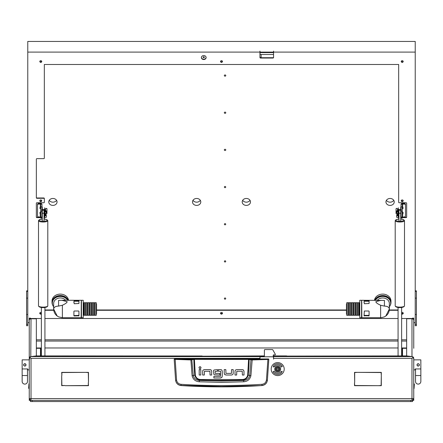 <?xml version="1.0" encoding="UTF-8"?>
<svg xmlns="http://www.w3.org/2000/svg" width="443" height="443" viewBox="0 0 443 443"><rect width="100%" height="100%" fill="white"/><g stroke="black" fill="none" stroke-linecap="round" stroke-linejoin="round"><path stroke-width="0.66" d="M287.18 356.1A2.365 2.348 180 0 0 286.272 355.917L273.259 355.917M286.46 356.1A2.365 2.348 180 0 0 286.272 356.089L406.613 355.917L412.14 356.593L413.23 357.097L413.347 358.354A1.766 1.24 -96.9 0 0 413.28 357.911M30.434 400.278L29.249 400.378L29.249 318.678L30.434 318.855M412.566 318.855L413.751 318.678L413.751 348.32M202.124 356.205L264.388 355.917M202.124 355.989L36.387 355.917L30.86 356.593L259.952 356.593L259.952 358.946M411.979 318.755L406.652 318.755L406.652 355.912L411.979 356.56L411.979 318.755A1.772 1.761 0 0 1 413.651 319.929L413.651 319.924A1.772 1.761 0 0 1 413.751 320.51M31.021 356.56L36.348 355.912L36.348 318.827L31.021 318.755L30.777 356.609M88.489 382.337L88.312 372.546L85.444 372.369L88.489 372.369L88.489 382.337M64.739 385.499L61.693 385.676L61.693 375.708L61.87 385.499L64.739 385.499M378.261 385.676L381.13 385.499L381.307 375.708L381.307 385.676L378.261 385.676M381.307 375.415L381.13 372.546L357.85 372.369L381.307 372.369L381.307 375.415M354.511 382.63L354.688 385.499L377.962 385.676L354.511 385.676L354.511 382.63M354.688 382.337L354.511 372.369L357.556 372.369L354.688 372.546L354.688 382.337M61.87 375.415L61.693 372.369L85.15 372.369L61.87 372.546L61.87 375.415M88.312 382.63L88.489 385.676L65.038 385.676L88.312 385.499L88.312 382.63M260.008 358.946L260.008 357.374A0.593 0.593 0 0 1 260.6 356.781L272.905 356.781A0.593 0.593 0 0 1 273.497 357.374L273.558 359.151L273.558 356.593L412.14 356.593M412.566 318.678L412.566 318.124L413.751 318.124L412.566 318.14M413.751 318.678L413.751 318.14M264.388 356.277L259.952 356.593M273.259 356.288L273.558 356.593M29.249 318.124L30.434 318.124L29.249 318.124L29.249 318.678M29.249 348.32L29.249 358.354L29.653 358.354L29.615 359.079M30.434 318.14L30.434 318.678M40.49 355.917L40.49 348.32L36.348 348.32M413.297 399.785L413.751 399.785L413.751 400.378L412.566 400.278M413.751 399.785L413.751 358.354L413.347 358.354M406.652 348.32L402.51 348.32L402.51 355.917M41.376 348.912L41.077 348.912L41.077 355.917M40.49 348.32L41.376 348.32M41.077 348.912L41.077 348.32M401.624 348.32L402.51 348.32M401.923 348.32L401.923 355.917M29.249 320.51A1.772 1.761 0 0 1 31.021 318.755M406.652 347.976L401.624 347.976M398.074 347.976L44.926 347.976M41.376 347.976L36.348 347.976M412.566 318.506L401.624 318.506M398.074 318.506L44.926 318.506M41.376 318.506L30.434 318.506M413.136 399.193L413.136 399.193A1.772 1.257 90 0 1 411.979 400.378L412.018 400.378A1.772 1.257 -90 0 0 413.181 399.193M29.653 359.085L29.77 357.097L31.021 358.354L31.021 398.6L411.979 398.6L411.935 400.378M29.864 399.193L29.864 399.193A1.772 1.257 -90 0 0 31.021 400.378L31.065 400.378M29.819 399.193A1.772 1.257 90 0 0 30.982 400.378L31.021 398.6L29.249 398.6A1.772 1.772 0 0 0 30.982 400.378A1.772 1.772 0 0 1 29.249 398.6M29.77 357.097L30.86 356.593M29.72 357.911A1.766 1.24 96.9 0 0 29.653 358.354M413.751 398.6A1.772 1.772 0 0 1 412.018 400.378A1.772 1.772 0 0 0 413.751 398.6L411.979 398.6L411.979 358.354L413.23 357.097M174.476 358.946L268.524 358.946L268.818 359.362L267.395 380.382C266.797 383.422 264.964 385.144 261.902 385.56A631.868 631.868 0 0 1 181.098 385.56L181.082 385.421C178.02 385.022 176.187 383.311 175.594 380.293L174.182 359.362L190.822 359.938L194.388 359.367L249.127 359.428L250.954 359.871L249.725 375.526C248.949 378.571 246.917 380.21 243.611 380.443L242.321 380.088A625.444 625.444 0 0 1 200.679 380.088C197.451 379.845 195.49 378.184 194.804 375.094L193.275 375.526L191.791 359.583L174.476 358.946L174.182 359.362L174.476 359.068M243.755 381.777L243.611 380.443L221.5 380.997L199.389 380.443L199.245 381.777L221.5 382.392L243.755 381.777C247.587 381.429 249.968 379.413 250.904 375.73L252.178 359.938L267.904 359.478L266.426 380.16C265.922 382.597 264.443 383.976 261.99 384.302C235 386.003 208.005 386.003 181.01 384.302C178.557 383.976 177.078 382.597 176.574 380.16L175.605 380.382C176.203 383.416 178.036 385.144 181.098 385.56M203.276 370.01L204.461 369.623L210.004 369.623A1.672 1.672 0 0 1 211.134 370.06L211.283 370.221M203.115 370.16A1.628 1.628 0 0 0 202.689 371.262L202.689 375.022L204.317 375.022L204.461 371.251L209.921 371.251L210.043 375.022L211.671 375.022L211.671 371.4L211.134 370.06M200.834 368.288L200.779 367.014M199.189 367.086L198.99 367.69C199.671 369.002 200.352 369.002 201.033 367.69C200.352 366.372 199.671 366.372 198.99 367.69M231.8 374.988L232.758 374.485A1.628 1.628 0 0 0 233.184 373.383L233.184 369.617L231.556 369.617L231.412 373.394L225.952 373.394L225.83 369.617L224.202 369.617L224.202 373.244L225.033 374.795M224.59 374.424L226.002 375.016L231.412 375.016M235.803 369.883L236.401 369.667M235.449 370.171A1.628 1.628 0 0 0 235.023 371.273L235.023 375.033L236.645 375.033L236.789 371.262L242.249 371.262L242.371 375.033L243.999 375.033L243.966 371.024M243.473 370.082L243.462 370.071A1.672 1.672 0 0 0 242.332 369.634L236.789 369.634M214.047 369.999L217.48 369.617L217.48 371.251L215.121 371.395L215.243 373.383L219.761 373.383L219.761 375.011L214.279 374.75M213.869 374.385L213.493 371.184A1.55 1.55 0 0 1 213.891 370.149M221.921 370.226L221.782 370.077A1.645 1.645 0 0 0 220.642 369.617L218.366 369.617L218.366 371.251L220.52 371.251M220.924 377.923L213.886 377.951L213.886 376.328L220.525 376.328L220.647 371.4M220.581 377.951L222.021 377.181M261.902 385.56L221.5 386.495L181.082 385.421L181.01 384.302M266.426 380.16L267.406 380.293C266.813 383.311 264.98 385.022 261.918 385.421L261.99 384.302M268.524 358.946L268.818 359.362L267.904 359.478L267.838 359.184L252.128 359.644L248.612 359.074L194.388 359.074L191.791 359.583M200.823 369.634L200.823 375.022L199.2 375.022L199.2 369.634L200.823 369.634M243.999 371.411L243.462 370.071M221.793 377.475L222.27 376.234L222.27 371.306L221.782 370.077M176.574 380.16L175.162 359.184M248.612 359.074L247.687 375.038C247.033 377.84 245.239 379.33 242.299 379.507L200.701 379.507C197.766 379.335 195.972 377.846 195.313 375.038L194.804 375.094A157.774 157.774 0 0 1 193.873 359.428L193.619 359.135M250.904 375.73L248.196 375.094A157.774 157.774 0 0 0 249.127 359.428L249.381 359.135M252.128 359.644L252.178 359.938L250.954 359.871L251.209 359.583M190.872 359.644L192.096 375.73C193.043 379.418 195.424 381.434 199.245 381.777M200.701 379.507L200.679 380.088L199.389 380.443C196.094 380.216 194.056 378.577 193.275 375.526L192.096 375.73M242.299 379.507L242.321 380.088C245.566 379.834 247.521 378.167 248.196 375.094L247.687 375.038M273.259 356.903L273.259 355.186A0.293 0.293 0 0 1 273.558 354.887L275.037 354.887A0.293 0.293 0 0 0 275.33 354.594L275.33 354.455A0.593 0.593 0 0 0 275.253 354.162L272.838 349.87A0.593 0.593 0 0 0 272.323 349.566L264.98 349.566A0.593 0.593 0 0 0 264.388 350.158L264.388 356.781M276.881 367.441A1.833 1.833 0 0 0 276.055 369.899A1.833 1.833 0 0 0 278.509 370.73A1.833 1.833 0 0 0 279.339 368.271A1.833 1.833 0 0 0 276.881 367.441M278.614 370.941A2.071 2.071 0 0 1 275.839 370.005A2.071 2.071 0 0 1 276.781 367.23A2.071 2.071 0 0 1 279.55 368.166A2.071 2.071 0 0 1 278.614 370.941M278.093 368.1L278.021 368.155A0.343 0.343 0 0 1 277.49 368.116L277.052 368.338A0.343 0.343 0 0 1 276.759 368.781L276.725 369.274A0.343 0.343 0 0 1 276.958 369.75L277.368 370.021A0.343 0.343 0 0 1 277.899 370.055L278.342 369.839A0.343 0.343 0 0 1 278.636 369.396L278.669 368.903A0.343 0.343 0 0 1 278.431 368.426L278.093 368.1M28.95 388.544L28.657 388.251L28.95 383.815L28.95 388.544L29.249 388.544M414.05 383.815L414.343 384.109L414.05 388.544L414.05 383.815L413.751 383.815M268.807 356.781A1.683 1.683 0 0 1 269.433 356.781M413.751 359.854L420.85 359.854L420.85 368.953L415.229 368.953L415.229 369.911L413.751 369.911M419.371 364.882A1.185 1.185 0 0 1 418.186 366.068A1.185 1.185 0 0 1 417.007 364.882A1.185 1.185 0 0 1 418.186 363.703A1.185 1.185 0 0 1 419.371 364.882C418.585 366.411 417.793 366.411 417.007 364.882C417.793 363.36 418.58 363.36 419.371 364.882L419.349 365.115M417.35 365.724L417.732 365.979L417.35 365.724M415.528 375.531L420.85 375.531L420.85 381.451A2.664 2.664 0 0 1 418.186 384.109A2.664 2.664 0 0 1 415.528 381.451A2.664 2.664 0 0 0 418.186 384.109A2.664 2.664 0 0 1 415.528 381.451L415.528 368.953M420.85 381.451A2.664 2.664 0 0 1 418.186 384.109M23.723 364.423L23.634 364.799M25.594 363.996L24.337 363.803M23.983 364.041L23.739 364.379M23.739 364.39L23.629 364.882C24.415 363.36 25.207 363.36 25.993 364.882L25.971 365.115M29.249 369.911L27.771 369.911L27.771 368.953L22.15 368.953L22.15 359.854L29.249 359.854M25.993 364.882C25.207 366.411 24.42 366.411 23.629 364.882A1.185 1.185 0 0 0 24.814 366.068A1.185 1.185 0 0 0 25.993 364.882A1.185 1.185 0 0 0 24.814 363.703A1.185 1.185 0 0 0 23.629 364.882M27.472 375.531L22.15 375.531L22.15 381.451A2.664 2.664 0 0 0 24.814 384.109A2.664 2.664 0 0 0 27.472 381.451A2.664 2.664 0 0 1 24.814 384.109A2.664 2.664 0 0 0 27.472 381.451L27.472 368.953M22.15 381.451A2.664 2.664 0 0 0 24.814 384.109M274.738 369.085A2.957 2.957 0 0 0 277.695 372.042A2.957 2.957 0 0 0 280.652 369.085A2.957 2.957 0 0 0 277.695 366.128A2.957 2.957 0 0 0 274.738 369.085M284.201 369.085A6.507 6.507 0 0 0 277.695 362.579A6.507 6.507 0 0 0 271.188 369.085A6.507 6.507 0 0 0 277.695 375.592A6.507 6.507 0 0 0 284.201 369.085M273.087 371.749A5.322 5.322 0 0 0 281.593 372.718L282.208 371.19L280.724 371.91A4.142 4.142 0 0 1 274.112 371.156L273.087 371.749M282.307 366.427A5.322 5.322 0 0 0 273.802 365.458L273.187 366.987L274.881 366.466L274.666 366.261A4.142 4.142 0 0 1 281.283 367.014L282.307 366.427M225.05 187.682A0.742 0.62 0 0 1 225.05 186.448A0.742 0.62 0 0 1 225.05 187.682M225.05 224.85A0.742 0.62 0 0 1 225.05 223.615A0.742 0.62 0 0 1 225.05 224.85M225.05 262.018A0.742 0.62 0 0 1 225.05 260.783A0.742 0.62 0 0 1 225.05 262.018M225.05 299.186A0.742 0.62 0 0 1 225.05 297.951A0.742 0.62 0 0 1 225.05 299.186M225.05 150.52A0.742 0.62 0 0 1 225.05 149.28A0.742 0.62 0 0 1 225.05 150.52M225.05 113.353A0.742 0.62 0 0 1 225.05 112.112A0.742 0.62 0 0 1 225.05 113.353M225.05 76.185A0.742 0.62 0 0 1 225.05 74.945A0.742 0.62 0 0 1 225.05 76.185M203.752 57.723A0.593 0.493 0 0 1 203.752 56.732A0.593 0.493 0 0 1 203.752 57.723M222.054 312.531A0.742 0.62 0 0 1 221.5 313.561A0.742 0.62 0 0 1 220.946 312.531M402.77 200.037A0.742 0.62 0 0 1 402.216 201.067A0.742 0.62 0 0 1 401.663 200.037M41.337 200.037A0.742 0.62 0 0 1 40.784 201.067A0.742 0.62 0 0 1 40.23 200.037M222.054 60.785A0.742 0.62 0 0 1 221.5 61.81A0.742 0.62 0 0 1 220.946 60.785M41.376 313.312A0.742 0.62 0 0 1 40.23 312.531M402.77 312.531A0.742 0.62 0 0 1 401.624 313.312M401.624 313.976A1.036 0.869 0 0 0 403.252 313.262A1.036 0.869 0 0 0 401.624 312.553A0.742 0.62 0 0 1 401.663 312.531M402.77 60.785A0.742 0.62 0 0 1 402.216 61.81A0.742 0.62 0 0 1 401.663 60.785M41.337 60.785A0.742 0.62 0 0 1 40.784 61.81A0.742 0.62 0 0 1 40.23 60.785M40.784 207.318A1.329 1.113 0 0 1 40.413 207.274M56.577 200.319A4.142 3.466 0 0 1 52.911 202.174A4.142 3.466 0 0 1 49.245 200.319M52.911 205.402A4.142 3.466 0 0 1 48.769 201.93A4.142 3.466 0 0 1 52.911 198.464A4.142 3.466 0 0 1 57.053 201.93A4.142 3.466 0 0 1 52.911 205.402M393.755 200.319A4.142 3.466 0 0 1 390.089 202.174A4.142 3.466 0 0 1 386.423 200.319M390.089 205.402A4.142 3.466 0 0 1 385.947 201.93A4.142 3.466 0 0 1 390.089 198.464A4.142 3.466 0 0 1 394.231 201.93A4.142 3.466 0 0 1 390.089 205.402M200.319 200.319A4.142 3.466 0 0 1 196.653 202.174A4.142 3.466 0 0 1 192.993 200.319M196.653 205.402A4.142 3.466 0 0 1 192.517 201.93A4.142 3.466 0 0 1 196.653 198.464A4.142 3.466 0 0 1 200.795 201.93A4.142 3.466 0 0 1 196.653 205.402M250.007 200.319A4.142 3.466 0 0 1 246.347 202.174A4.142 3.466 0 0 1 242.681 200.319M246.347 205.402A4.142 3.466 0 0 1 242.205 201.93A4.142 3.466 0 0 1 246.347 198.464A4.142 3.466 0 0 1 250.483 201.93A4.142 3.466 0 0 1 246.347 205.402M41.337 312.531A0.742 0.62 0 0 1 41.376 312.57A1.036 0.869 0 0 0 39.748 313.262A1.036 0.869 0 0 0 41.376 313.976M259.952 53.503A1.185 0.991 180 0 0 261.132 54.495L261.132 57.723L273.519 57.723M261.132 57.723A1.185 0.991 0 0 1 259.952 56.732M261.132 54.495L273.558 54.495M402.587 207.274A1.329 1.113 0 0 1 402.216 207.318M203.752 55.569A2.365 1.982 180 0 0 201.388 57.551A2.365 1.982 180 0 0 203.752 59.534A2.365 1.982 180 0 0 206.122 57.551A2.365 1.982 180 0 0 203.752 55.569M206.111 57.391A2.365 1.982 0 0 1 203.752 59.207A2.365 1.982 0 0 1 201.393 57.391M222.519 61.355A1.036 0.869 0 0 1 220.481 61.355M221.5 62.38A1.036 0.869 0 0 1 221.5 60.647A1.036 0.869 0 0 1 221.5 62.38M41.803 200.607A1.036 0.869 0 0 1 39.765 200.607M40.784 201.637A1.036 0.869 0 0 1 40.784 199.904A1.036 0.869 0 0 1 40.784 201.637M222.519 313.101A1.036 0.869 0 0 1 220.481 313.101M221.5 314.131A1.036 0.869 0 0 1 221.5 312.398A1.036 0.869 0 0 1 221.5 314.131M403.235 200.607A1.036 0.869 0 0 1 401.197 200.607M402.216 201.637A1.036 0.869 0 0 1 402.216 199.904A1.036 0.869 0 0 1 402.216 201.637M41.376 313.65A1.036 0.869 0 0 1 39.765 313.101M403.235 313.101A1.036 0.869 0 0 1 401.624 313.65M403.235 61.355A1.036 0.869 0 0 1 401.197 61.355M402.216 62.38A1.036 0.869 0 0 1 402.216 60.647A1.036 0.869 0 0 1 402.216 62.38M41.803 61.355A1.036 0.869 0 0 1 39.765 61.355M40.784 62.38A1.036 0.869 0 0 1 40.784 60.647A1.036 0.869 0 0 1 40.784 62.38M43.741 197.966A0.593 0.493 0 0 1 44.333 198.464L44.333 198.785A0.593 0.493 180 0 0 43.741 198.292L43.741 197.966L36.941 197.966L36.941 198.292L43.741 198.292M36.348 216.799A0.593 0.493 180 0 0 36.941 217.297L36.941 217.618A0.593 0.493 0 0 1 36.348 217.125L36.348 203.248A0.593 0.493 0 0 1 36.941 202.75L43.741 202.75A0.593 0.493 180 0 0 44.333 202.257L44.333 198.785M27.771 291.333L26.586 291.333L26.586 325.743L27.771 325.743L27.771 41.437L415.229 41.437L415.229 325.743L416.414 325.743L416.414 324.398L415.229 324.398M260.069 52.097L260.069 52.595L273.436 52.595L273.436 52.097L260.069 52.097L259.952 51.128L259.952 57.551A0.593 0.493 0 0 0 260.539 58.044L272.966 58.044L272.966 57.723L260.539 57.723L260.539 58.044M415.229 52.097L273.558 52.097L273.558 51.128L273.436 52.097M398.96 217.685A0.593 0.493 180 0 0 398.667 218.117L398.667 219.064M398.667 218.117L398.667 217.79A0.593 0.493 0 0 1 398.96 217.363M36.941 198.292A0.593 0.493 0 0 1 36.348 197.794L36.348 159.142A0.593 0.493 0 0 1 36.941 158.644L43.741 158.644A0.593 0.493 180 0 0 44.333 158.151L44.333 64.49L398.667 64.49L398.667 202.257A0.593 0.493 180 0 0 399.259 202.75L406.059 202.75A0.593 0.493 0 0 1 406.652 203.248L406.652 217.125A0.593 0.493 0 0 1 406.059 217.618L406.059 217.297L402.216 217.297M27.771 52.097L259.952 52.097M415.229 322.681L413.751 322.681M29.249 322.681L27.771 322.681M273.558 52.097L273.558 57.551A0.593 0.493 0 0 1 272.966 58.044M400.738 217.618L401.031 217.618M402.216 217.618L406.059 217.618M398.074 310.288L389.253 310.288M346.448 310.288L96.552 310.288M53.747 310.288L44.926 310.288M44.333 219.064L44.333 218.117A0.593 0.493 180 0 0 44.04 217.685M36.941 217.618L40.784 217.618M41.969 217.618L42.262 217.618M42.262 217.297L41.969 217.297M40.784 217.297L36.941 217.297M44.04 217.363A0.593 0.493 0 0 1 44.333 217.79L44.333 218.117M44.926 309.967L53.703 309.967M96.552 309.967L346.448 309.967L346.448 303.892L346.747 303.892M389.297 309.967L398.074 309.967M401.031 217.297L400.738 217.297M406.059 217.297A0.593 0.493 180 0 0 406.652 216.799M36.348 197.473A0.593 0.493 180 0 0 36.941 197.966M259.952 57.225A0.593 0.493 180 0 0 260.539 57.723M272.966 57.723A0.593 0.493 180 0 0 273.558 57.225M26.586 291.333L26.586 290.852L27.771 290.852M415.229 290.852L416.414 290.852L416.414 324.398M403.113 207.706A0.975 0.82 0 0 1 402.216 208.199M402.216 207.213A0.975 0.82 0 0 1 402.216 208.847M403.113 212.662A0.975 0.82 0 0 1 402.51 213.116M402.51 212.208A0.975 0.82 0 0 1 402.51 213.764M402.809 206.643L402.394 206.643A1.656 1.39 180 0 0 402.299 206.643M402.809 214.473L402.216 214.667M402.216 206.826L402.809 206.543M401.031 204.306L402.31 204.157L402.216 211.688L401.031 211.688L401.031 204.306M404.287 203.42A1.185 0.991 0 0 1 405.472 204.411L405.472 205.059A1.185 0.991 180 0 0 404.287 204.068L404.287 203.42L402.654 203.42A1.617 0.886 0 0 0 401.053 204.157M404.287 204.068L402.31 204.157M405.472 205.059L405.472 215.957A1.185 0.991 180 0 1 404.287 216.948L402.216 217.181M401.031 217.081L402.216 217.081L402.216 217.995L401.031 218L401.031 211.688M401.031 207.241A1.656 1.39 180 0 0 400.738 208.027L400.738 207.385A1.656 1.39 0 0 1 401.031 206.593M400.738 210.336L400.738 213.26L398.96 213.26L398.96 210.336L400.738 210.336L400.738 209.517L398.96 209.428L400.738 209.428L400.738 208.027M402.216 214.368A1.656 1.39 180 0 0 402.394 214.373L402.809 214.373M402.216 217.081L402.216 211.688M402.394 211.289L402.394 214.246L402.216 211.289M397.814 213.482L397.814 214.617L397.46 213.532M397.46 211.915L397.46 211.566M398.052 210.918L397.814 211.854M398.96 210.918L398.49 210.918L398.49 214.617L398.96 214.617M398.29 211.461L398.29 214.329M398.268 213.138L398.29 217.042A0.831 0.454 0 0 1 397.46 217.496A0.831 0.454 0 0 1 396.635 217.042L396.657 215.519L397.46 213.936M396.635 213.022L396.635 211.593A0.831 0.454 0 0 0 397.46 212.047A0.831 0.454 0 0 0 398.29 211.593L398.052 213.382L396.635 213.022M398.29 211.593L398.29 207.784L398.052 211.593A0.593 0.321 180 0 1 396.889 211.516L398.041 209.035L396.662 208.42L397.808 209.035L396.657 211.483A0.831 0.454 0 0 0 396.635 211.593M396.529 208.531A0.593 0.41 -128.7 0 0 396.042 208.83L396.042 213.316A0.593 0.41 -128.7 0 0 396.529 213.98L397.327 214.279M397.316 211.909L397.543 211.366L398.03 211.582M398.29 213.626L398.29 215.016M397.299 214.329L396.867 215.614M396.889 215.686L398.052 215.614L398.052 213.382M397.393 215.896L397.991 214.617M398.052 215.891L398.29 215.614L396.635 215.614M396.236 208.52A0.593 0.41 51.3 0 1 396.662 208.42M40.49 213.764A0.975 0.82 0 0 1 40.49 212.208M40.784 208.847A0.975 0.82 0 0 1 40.784 207.213M40.191 214.473L40.346 216.948L40.784 217.181M40.191 206.543L40.784 206.826M40.784 214.667L40.346 214.473M38.713 204.068A1.185 0.991 180 0 0 37.528 205.059L37.528 204.411A1.185 0.991 0 0 1 38.713 203.42L38.713 204.068L41.947 204.157L41.969 218L40.784 217.995L40.784 217.081L41.969 217.081M38.713 203.42L40.346 203.42A1.617 0.886 180 0 1 41.947 204.157M37.528 205.059L37.528 215.957A1.185 0.991 180 0 0 38.713 216.948L40.346 216.948M40.49 213.116A0.975 0.82 0 0 1 39.887 212.662M40.784 208.199A0.975 0.82 0 0 1 39.887 207.706M41.969 206.593A1.656 1.39 0 0 1 42.262 207.385L42.262 209.428L44.04 209.428L42.262 209.517L42.262 210.336L44.04 210.336L44.04 209.517M40.784 214.368A1.656 1.39 180 0 1 40.606 214.373L40.191 214.373M42.262 208.027A1.656 1.39 180 0 0 41.969 207.241M40.701 206.643A1.656 1.39 180 0 0 40.606 206.643L40.191 206.643M41.969 211.688L40.784 211.688L40.69 204.157M40.784 211.688L40.784 217.081M40.606 214.246L40.606 211.289L40.784 214.246M45.54 213.532L45.186 214.617L45.186 213.482M44.04 214.617L44.51 214.617L44.51 210.918L44.04 210.918M45.186 211.854L44.948 210.918M45.54 211.566L45.54 211.915M44.71 214.329L44.71 207.784L44.948 211.593A0.593 0.321 0 0 0 46.111 211.516L44.959 209.035L46.338 208.42A0.593 0.41 -51.3 0 1 46.764 208.52M45.673 214.279L46.471 213.98A0.593 0.41 128.7 0 0 46.958 213.316L46.958 208.83A0.593 0.41 128.7 0 0 46.471 208.531L45.192 209.035L46.343 211.483A0.831 0.454 180 0 1 46.365 211.593L46.365 213.022L44.948 213.382L44.948 215.614L46.111 215.547L45.701 214.329L46.343 215.519L46.365 217.042A0.831 0.454 180 0 1 45.54 217.496A0.831 0.454 180 0 1 44.71 217.042L44.71 215.016M45.54 213.936L45.701 214.329M45.607 215.896L45.009 214.617M44.97 211.582L45.457 211.366L45.684 211.909M44.948 215.891L44.71 215.614L46.365 215.614M46.365 211.593A0.831 0.454 180 0 1 45.54 212.047A0.831 0.454 180 0 1 44.71 211.593M44.71 213.022L44.948 213.382M68.167 300.282A8.284 6.938 180 0 0 61.699 295.631A8.284 6.938 180 0 0 53.753 298.222A8.284 6.938 180 0 0 52.025 302.469A8.284 6.938 180 0 0 52.8 305.404M68.538 300.282A8.284 6.938 180 0 0 62.546 294.368A8.284 6.938 180 0 0 53.753 296.804A8.284 6.938 180 0 0 52.025 301.046L52.025 302.469M390.2 305.404A8.284 6.938 180 0 0 390.975 302.469A8.284 6.938 180 0 0 385.371 295.902A8.284 6.938 180 0 0 376.146 298.222A8.284 6.938 180 0 0 374.833 300.282M390.975 302.469L390.975 301.046A8.284 6.938 180 0 0 385.371 294.479A8.284 6.938 180 0 0 376.146 296.804A8.284 6.938 180 0 0 374.462 300.282M73.909 302.242L73.909 302.741M78.937 302.707L78.937 302.242M81.158 316.319L81.302 315.931M58.581 306.091L58.581 300.404L61.87 300.282L67.153 301.7C67.12 302.597 65.525 303.787 62.374 305.255L58.581 306.091C55.525 306.218 53.88 307.187 53.647 309.009L57.213 316.042L58.581 316.861L62.374 317.731L62.374 305.255M73.909 301.7L74.208 300.515L78.937 300.592L78.937 303.499L74.208 303.748L73.909 301.7M61.87 300.282L81.302 300.282L81.302 301.7L81.158 317.736L61.815 317.714M65.714 300.282A6.656 5.576 180 0 0 60.303 297.956A6.656 5.576 180 0 0 53.647 303.533L53.647 309.009C53.719 311.916 54.91 314.264 57.213 316.042M67.541 300.282A7.985 6.689 180 0 0 60.303 296.422A7.985 6.689 180 0 0 52.318 303.112A7.985 6.689 180 0 0 53.647 306.811M67.851 300.282A7.985 6.689 180 0 0 60.303 295.78A7.985 6.689 180 0 0 52.318 302.469L52.318 303.112M83.229 301.7L83.229 300.282L81.451 300.282L81.451 317.736L83.229 317.736L83.229 301.7M74.208 315.97L73.909 315.776L73.909 311.318L74.208 311.014L78.644 311.014L78.937 311.318L78.937 315.776L74.208 315.97L74.208 315.604L78.937 315.355M81.302 301.7L81.158 303.211M78.937 301.234L73.909 301.234M73.909 315.355L74.208 315.604M369.091 302.741L369.091 302.242M364.063 302.242L364.063 302.707M380.626 305.255L380.626 317.736L381.185 317.714L361.842 317.736L361.698 300.282L384.419 300.404L384.419 306.091L380.626 305.255C377.475 303.787 375.88 302.597 375.847 301.7L381.13 300.282M364.063 301.7L364.356 300.515L369.091 300.592L369.091 303.499L364.356 303.748L364.063 301.7M361.698 315.931L361.842 316.319M381.185 317.714L384.419 316.861L385.787 316.042L389.353 309.009L389.353 303.533A6.656 5.576 180 0 0 382.697 297.956A6.656 5.576 180 0 0 377.286 300.282M385.787 316.042C388.09 314.264 389.281 311.916 389.353 309.009C389.12 307.187 387.475 306.218 384.419 306.091M389.353 306.811A7.985 6.689 180 0 0 390.682 303.112A7.985 6.689 180 0 0 382.697 296.422A7.985 6.689 180 0 0 375.459 300.282M390.682 303.112L390.682 302.469A7.985 6.689 180 0 0 382.697 295.78A7.985 6.689 180 0 0 375.149 300.282M359.771 300.282L359.771 317.736L361.549 317.736L361.549 300.282L359.771 300.282M368.792 311.014L369.091 311.318L369.091 315.776L364.063 315.776L364.356 311.014L368.792 311.014M361.842 303.211L361.698 301.7M364.063 315.355L369.091 315.355M369.091 301.234L364.063 301.234M96.253 303.892L96.552 303.892L96.552 314.126L96.253 314.126M89.746 303.732L89.746 302.707L90.931 302.707L90.931 315.311L89.746 315.311L89.746 303.732M83.229 315.311L83.832 315.311L83.832 302.707L83.229 302.707M84.425 303.732L84.425 302.707L85.604 302.707L85.604 315.311L84.425 315.311L84.425 303.732M86.197 303.732L86.197 302.707L87.382 302.707L87.382 315.311L86.197 315.311L86.197 303.732M87.974 303.732L87.974 302.707L89.154 302.707L89.154 315.311L87.974 315.311L87.974 303.732M91.518 303.732L91.518 302.707L92.703 302.707L92.703 315.311L91.518 315.311L91.518 303.732M93.296 303.732L93.296 302.707L94.481 302.707L94.481 315.311L93.296 315.311L93.296 303.732M95.068 303.732L95.068 302.707L96.253 302.707L96.253 315.311L95.068 315.311L95.068 303.732M353.254 302.707L353.254 315.311L352.069 315.311L352.069 302.707L353.254 302.707M359.771 302.707L359.168 302.707L359.168 315.311L359.771 315.311M358.575 302.707L358.575 315.311L357.396 315.311L357.396 302.707L358.575 302.707M356.803 302.707L356.803 315.311L355.618 315.311L355.618 302.707L356.803 302.707M355.026 302.707L355.026 315.311L353.846 315.311L353.846 302.707L355.026 302.707M351.482 302.707L351.482 315.311L350.297 315.311L350.297 302.707L351.482 302.707M349.704 302.707L349.704 315.311L348.519 315.311L348.519 302.707L349.704 302.707M347.932 302.707L347.932 315.311L346.747 315.311L346.747 302.707L347.932 302.707M346.747 314.126L346.448 314.126L346.448 309.956M47.196 220.099A4.646 1.279 180 0 1 47.794 220.73A4.646 1.279 180 0 1 43.148 222.009A4.646 1.279 180 0 1 38.508 220.73L38.508 305.842A4.646 1.279 180 0 0 43.148 307.126A4.646 1.279 180 0 0 47.794 305.842C47.49 308.184 38.823 308.195 38.508 305.842M44.04 219.047L46.903 219.628L47.794 220.73L47.794 305.842M42.262 221.223L44.04 221.223L44.04 213.26L42.262 213.26L42.262 221.223M42.262 213.26L42.262 210.336M44.04 210.336L44.04 213.26M41.376 355.917L41.376 307.442M44.926 355.917L44.926 307.442M403.894 220.099A4.646 1.279 180 0 1 404.492 220.73L404.492 305.842A4.646 1.279 180 0 1 399.852 307.126A4.646 1.279 180 0 1 395.206 305.842L395.206 220.73A4.646 1.279 180 0 1 395.804 220.099M398.96 213.26L398.96 221.223L400.738 221.223L400.738 213.26M398.96 209.517L398.96 210.336M401.624 355.917L401.624 307.442M398.074 355.917L398.074 307.442M32.206 401.563L412.566 401.563L412.566 400.378L30.434 400.378L30.434 401.563L32.206 401.563L32.206 400.378M29.709 319.337L29.249 319.337M413.751 319.337L413.291 319.337M259.952 358.354L31.021 358.354M411.979 358.354L273.558 358.354M401.923 348.912L401.624 348.912M260.539 356.277L260.539 356.787M29.249 399.785L29.703 399.785M406.652 341.049L401.624 341.049M398.074 341.049L44.926 341.049M41.376 341.049L36.348 341.049M36.348 339.798L41.376 339.798M44.926 339.798L398.074 339.798M401.624 339.798L406.652 339.798M30.6 356.643A1.772 1.761 180 0 0 29.908 356.98M29.77 357.108A1.772 1.761 180 0 0 29.249 358.354M413.751 358.354A1.772 1.761 180 0 0 413.23 357.108M413.092 356.98A1.772 1.761 180 0 0 412.4 356.643M268.524 359.068L267.838 359.184M195.313 375.038L194.388 359.074M26.586 324.398L27.771 324.398M26.586 314.491L27.771 314.491M26.586 298.117L27.771 298.117M416.414 291.333L415.229 291.333M416.414 298.117L415.229 298.117M416.414 314.491L415.229 314.491M402.654 206.543L402.654 204.068M402.654 216.948L402.654 214.473M401.031 210.06L402.216 210.06M402.216 206.903L401.031 206.903M402.216 217.884L401.031 217.884M398.03 209.085L398.03 210.918L398.041 209.035M40.346 204.068L40.346 206.543M41.969 217.884L40.784 217.884M40.784 210.06L41.969 210.06M41.969 206.903L40.784 206.903M44.959 209.035L44.959 210.918L44.97 209.085M78.644 301.074L78.644 300.515M74.208 301.074L74.208 300.515M78.644 315.604L78.644 315.97M364.356 315.604L364.356 315.97M368.792 315.604L368.792 315.97M368.792 301.074L368.792 300.515M364.356 301.074L364.356 300.515M47.196 306.473A4.053 1.119 180 0 1 43.148 307.531A4.053 1.119 180 0 1 39.106 306.473M44.04 219.069A4.053 1.119 180 0 1 47.202 220.16A4.053 1.119 180 0 1 43.148 221.279A4.053 1.119 180 0 1 39.1 220.16A4.053 1.119 180 0 1 42.262 219.069M42.262 219.047L39.388 219.634L38.508 220.73A4.646 1.279 180 0 1 39.106 220.099M400.738 219.069A4.053 1.119 180 0 1 403.9 220.16A4.053 1.119 180 0 1 399.852 221.279A4.053 1.119 180 0 1 395.798 220.16A4.053 1.119 180 0 1 398.96 219.069M400.738 219.047L403.612 219.634L404.492 220.73A4.646 1.279 180 0 1 399.852 222.009A4.646 1.279 180 0 1 395.206 220.73L396.097 219.628L398.96 219.047M403.894 306.473A4.053 1.119 180 0 1 399.852 307.531A4.053 1.119 180 0 1 395.804 306.473M410.794 401.563L410.794 400.378M28.95 383.815L29.249 383.815M414.05 388.544L413.751 388.544M420.85 375.531L420.85 368.953M22.15 375.531L22.15 368.953M402.216 218L401.031 218M400.738 210.403L401.031 210.403M400.738 215.137L401.031 215.137M41.969 218L40.784 218M42.262 215.137L41.969 215.137M42.262 210.403L41.969 210.403M81.451 315.931L81.158 315.931M361.549 315.931L361.842 315.931M95.068 303.892L94.481 303.892M93.296 303.892L92.703 303.892M91.518 303.892L90.931 303.892M89.746 303.892L89.154 303.892M87.974 303.892L87.382 303.892M86.197 303.892L85.604 303.892M84.425 303.892L83.832 303.892M84.425 314.126L83.832 314.126M86.197 314.126L85.604 314.126M87.974 314.126L87.382 314.126M89.746 314.126L89.154 314.126M91.518 314.126L90.931 314.126M93.296 314.126L92.703 314.126M95.068 314.126L94.481 314.126M347.932 303.892L348.519 303.892M349.704 303.892L350.297 303.892M351.482 303.892L352.069 303.892M353.254 303.892L353.846 303.892M355.026 303.892L355.618 303.892M356.803 303.892L357.396 303.892M358.575 303.892L359.168 303.892M358.575 314.126L359.168 314.126M356.803 314.126L357.396 314.126M355.026 314.126L355.618 314.126M353.254 314.126L353.846 314.126M351.482 314.126L352.069 314.126M349.704 314.126L350.297 314.126M347.932 314.126L348.519 314.126M404.492 305.842C404.193 308.184 395.527 308.195 395.206 305.842"/></g></svg>
